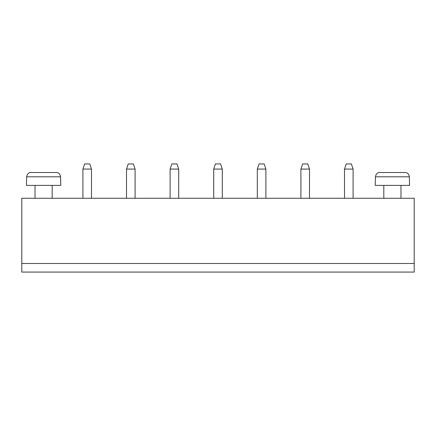 <?xml version="1.0" encoding="UTF-8"?>
<svg xmlns="http://www.w3.org/2000/svg" width="436" height="436" viewBox="0 0 436 436"><rect width="100%" height="100%" fill="white"/><g stroke="black" fill="none" stroke-linecap="round" stroke-linejoin="round"><path stroke-width="0.65" d="M21.8 263.486L414.2 263.486L414.2 198.26L21.8 198.26L21.8 272.069L414.2 272.069L414.2 263.486M344.511 198.26L344.511 169.081L353.089 169.081L353.089 198.26M309.489 198.26L309.489 169.081L300.911 169.081L300.911 198.26M257.311 198.26L257.311 169.081L265.889 169.081L265.889 198.26M126.511 198.26L126.511 169.081L135.089 169.081L135.089 198.26M178.689 198.26L178.689 169.081L170.111 169.081L170.111 198.26M213.711 198.26L213.711 169.081L222.289 169.081L222.289 198.26M52.184 185.387L52.184 198.26M82.911 198.26L82.911 169.081L91.489 169.081L91.489 198.26M400.984 185.387L400.984 198.26M353.089 169.081L351.372 163.931L346.228 163.931L344.511 169.081M300.911 169.081L302.628 163.931L307.772 163.931L309.489 169.081M265.889 169.081L264.172 163.931L259.028 163.931L257.311 169.081M135.089 169.081L133.372 163.931L128.228 163.931L126.511 169.081M170.111 169.081L171.828 163.931L176.972 163.931L178.689 169.081M222.289 169.081L220.572 163.931L215.428 163.931L213.711 169.081M60.768 185.387L26.433 185.387L26.629 176.803C27.255 173.85 28.711 172.416 30.989 172.514L56.211 172.514C58.489 172.416 59.945 173.85 60.571 176.803L60.768 185.387M91.489 169.081L89.772 163.931L84.628 163.931L82.911 169.081M409.568 185.387L375.233 185.387L375.429 176.803C376.055 173.85 377.511 172.416 379.789 172.514L405.011 172.514C407.289 172.416 408.745 173.85 409.371 176.803L409.568 185.387M60.571 176.803L26.629 176.803M409.371 176.803L375.429 176.803M35.016 198.26L35.016 185.387M383.816 198.26L383.816 185.387"/></g></svg>
